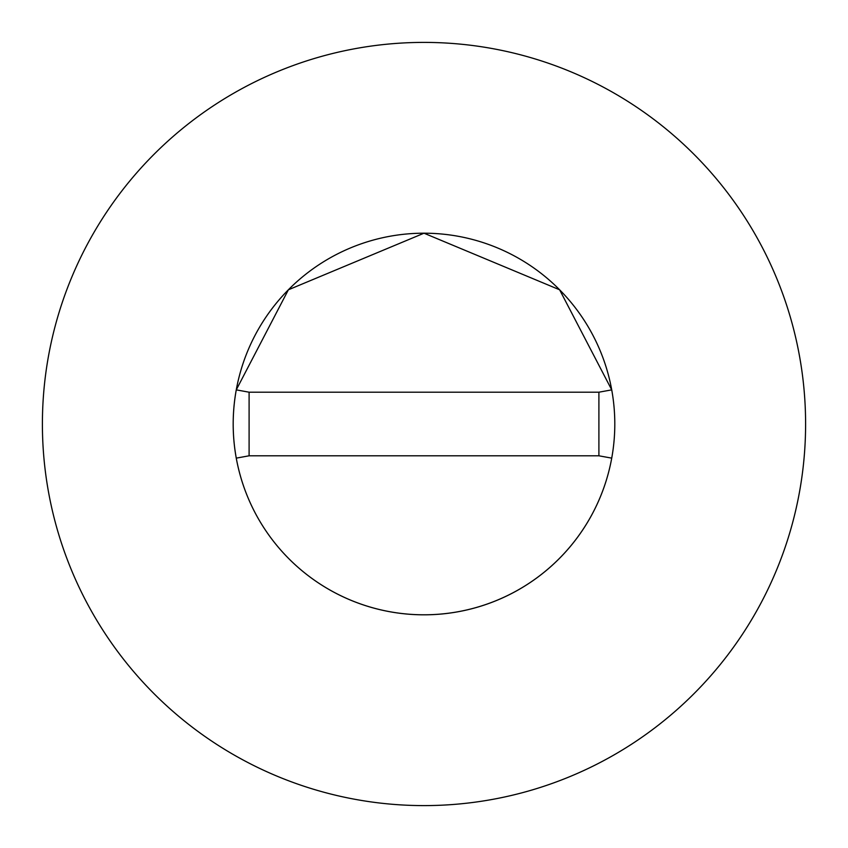 <?xml version="1.0" encoding="UTF-8"?>
<svg xmlns="http://www.w3.org/2000/svg" width="848" height="848" viewBox="0 0 848 848"><rect width="100%" height="100%" fill="white"/><g stroke="black" fill="none" stroke-linecap="round" stroke-linejoin="round"><path stroke-width="1.27" d="M614.8 424A190.8 190.8 0 0 0 611.726 389.868L559.616 289.793L424 233.2L288.384 289.793L236.263 389.868A190.8 190.8 0 0 0 424 614.8A190.8 190.8 0 0 0 614.8 424A190.8 190.8 0 0 0 424 233.2A190.8 190.8 0 0 0 236.274 458.132A190.8 190.8 0 0 0 614.8 424M805.6 424A381.6 381.6 0 0 0 424 42.4A381.6 381.6 0 0 0 42.4 424A381.6 381.6 0 0 0 424 805.6A381.6 381.6 0 0 0 805.6 424M611.726 458.132L598.9 455.8L598.9 392.2L249.1 392.2L249.1 455.8L236.274 458.132M611.726 389.868L598.9 392.2M236.274 389.868L249.1 392.2M249.1 455.8L598.9 455.8"/></g></svg>
